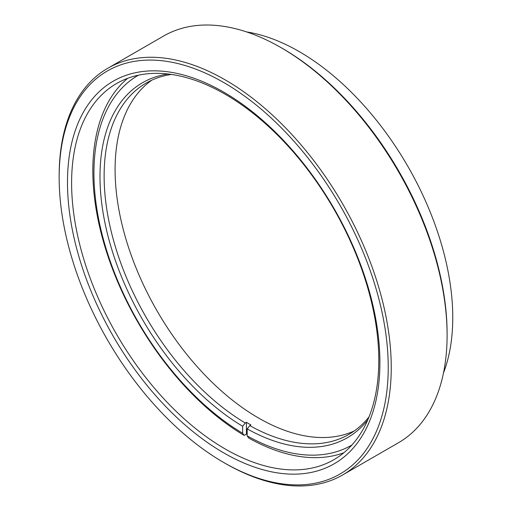 <?xml version="1.0" encoding="UTF-8"?>
<svg xmlns="http://www.w3.org/2000/svg" width="511" height="511" viewBox="0 0 511 511"><rect width="100%" height="100%" fill="white"/><g stroke="black" fill="none" stroke-linecap="round" stroke-linejoin="round"><path stroke-width="0.77" d="M282.564 48.513L281.056 47.644L282.564 48.513A232.69 134.342 60 0 1 447.099 333.498L447.099 335.242A234.824 135.575 -120 0 0 281.056 47.644L281.056 47.644A234.824 135.575 -120 0 0 163.641 36.013L107.789 68.257A234.824 135.575 60 0 1 225.204 79.888A234.824 135.575 60 0 1 378.606 286.818A234.824 135.575 60 0 1 342.613 474.987A234.824 135.575 60 0 1 225.204 463.356A234.824 135.575 60 0 1 225.198 463.356L223.69 462.487A232.69 134.342 -120 0 0 388.232 367.492A232.69 134.342 -120 0 0 223.69 82.501A232.69 134.342 -120 0 0 59.155 177.502A232.69 134.342 -120 0 0 223.69 462.487L225.198 463.356M342.613 474.987L398.465 442.743A234.824 135.575 -120 0 0 447.099 335.242M443.491 372.934A217.213 125.412 -120 0 0 299.165 51.566A217.213 125.412 -120 0 0 246.609 31.925M223.69 452.867A220.912 127.546 60 0 1 67.484 182.306A220.912 127.546 60 0 1 223.69 92.121A220.912 127.546 60 0 1 379.903 362.682A220.912 127.546 60 0 1 223.69 452.867M225.204 94.267A217.213 125.412 -120 0 0 116.597 83.51A217.213 125.412 -120 0 0 83.299 257.57A217.213 125.412 -120 0 0 225.204 448.977A217.213 125.412 -120 0 0 333.811 459.734A217.213 125.412 -120 0 0 367.102 285.681A217.213 125.412 -120 0 0 225.204 94.267M59.155 177.502L59.155 175.758A234.824 135.575 60 0 1 107.789 68.257M171.434 74.446A202.803 117.089 -120 0 0 146.12 83.101A202.803 117.089 -120 0 0 104.123 175.944A202.803 117.089 -120 0 0 245.261 422.999L242.648 426.251A204.937 118.322 60 0 1 99.996 176.576A204.937 118.322 60 0 1 168.068 74.012M354.264 430.945A202.803 117.089 60 0 1 200.05 369.875A202.803 117.089 60 0 1 115.09 169.607A202.803 117.089 60 0 1 151.761 80.189M343.897 452.714A217.213 125.412 60 0 1 248.685 438.016L247.177 435.87L247.177 428.863L249.79 425.612A202.803 117.089 -120 0 0 348.924 434.369A202.803 117.089 -120 0 0 369.076 416.778M249.79 425.612L250.946 424.941A202.803 117.089 60 0 1 246.417 422.329L246.417 434.095A217.213 125.412 -120 0 0 247.177 434.542M246.417 434.095L244.156 435.404A217.213 125.412 60 0 1 92.823 170.693A217.213 125.412 60 0 1 127.724 78.285M367.773 419.908A204.937 118.322 60 0 1 247.177 428.863M247.177 435.87A213.515 123.272 -120 0 0 351.913 445.011M242.648 426.251L242.648 433.251L244.156 435.404M138.398 75.194A213.515 123.272 -120 0 0 104.927 244.743A213.515 123.272 -120 0 0 242.648 433.251M245.261 422.999L246.417 422.329"/></g></svg>

